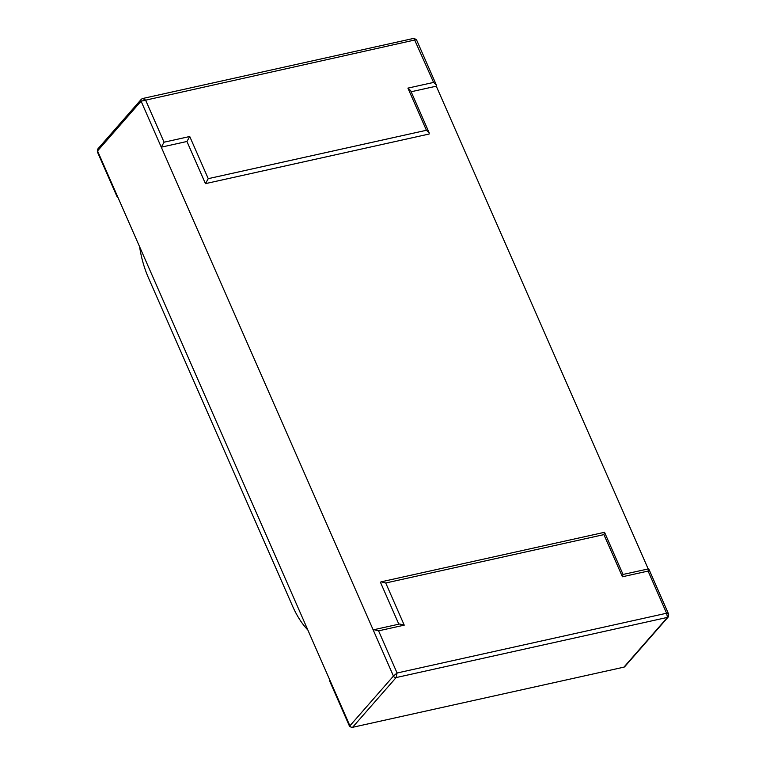 <?xml version="1.0" encoding="UTF-8"?>
<svg xmlns="http://www.w3.org/2000/svg" width="766" height="766" viewBox="0 0 766 766"><rect width="100%" height="100%" fill="white"/><g stroke="black" fill="none" stroke-linecap="round" stroke-linejoin="round"><path stroke-width="1.15" d="M411.15 91.757L436.285 86.185L648.18 568.879M416.436 39.631L141.088 101.179L97.541 150.931L349.899 725.814L393.446 676.062L141.088 101.179L161.281 147.168L164.068 142.198L189.738 136.501L208.247 178.66L426.423 130.277L407.914 88.119L433.585 82.422L413.918 38.348L416.436 39.631L436.352 85.007L433.585 82.422M139.604 246.738A65.914 34.211 -102.5 0 0 148.499 277.943L292.555 606.097A65.914 34.211 -102.5 0 0 307.836 629.997L139.604 246.738M623.036 574.452L648.735 568.832L648.084 571.072L666.592 613.231L667.464 617.396A2.193 1.752 41.2 0 0 668.278 616.927L624.73 666.679A2.193 1.752 -138.8 0 1 623.917 667.148L352.571 727.317A2.193 1.752 -138.8 0 1 349.899 725.814L349.564 726.369L352.101 727.643M668.278 616.927A2.193 1.752 41.2 0 0 668.479 616.63L668.661 614.217L648.735 568.832M349.564 726.369L329.648 681.003L329.715 679.815L349.899 725.814L393.446 676.062L373.253 630.073L373.98 629.69L378.576 630.839L397.075 672.998L393.446 676.062A2.193 1.752 41.2 0 0 396.118 677.575L397.075 672.998L666.592 613.231L668.651 614.208M373.98 629.69L399.651 623.993L404.237 625.152L385.738 582.993L603.914 534.611L622.413 576.769L648.084 571.072M398.837 624.175L380.415 582.217L381.142 581.834L385.738 582.993M381.142 581.834L604.46 532.313L603.914 534.611M622.969 574.471L622.413 576.769M97.339 151.783L117.265 197.168L117.734 196.919L97.541 150.931L141.088 101.179A2.193 1.752 -138.8 0 1 141.27 99.331L97.722 149.073A2.193 1.752 41.2 0 0 97.541 150.931L97.521 149.38M161.281 147.168L186.942 141.48L189.738 136.501M407.914 88.119L410.681 90.694L429.19 132.853L429.123 134.031L205.451 183.639L186.942 141.48M205.451 183.639L208.247 178.66M429.19 132.853L426.423 130.277M164.068 142.198L145.569 100.04L142.687 98.498L141.451 99.149A2.193 1.752 -138.8 0 0 141.27 99.331M436.285 86.185L436.352 85.007M352.571 727.317L623.917 667.148L667.464 617.396L396.118 677.575L352.571 727.317M378.576 630.839L404.237 625.152M624.549 666.851L623.313 667.502M623.074 574.529L604.566 532.37M142.687 98.498L413.918 38.348"/></g></svg>
